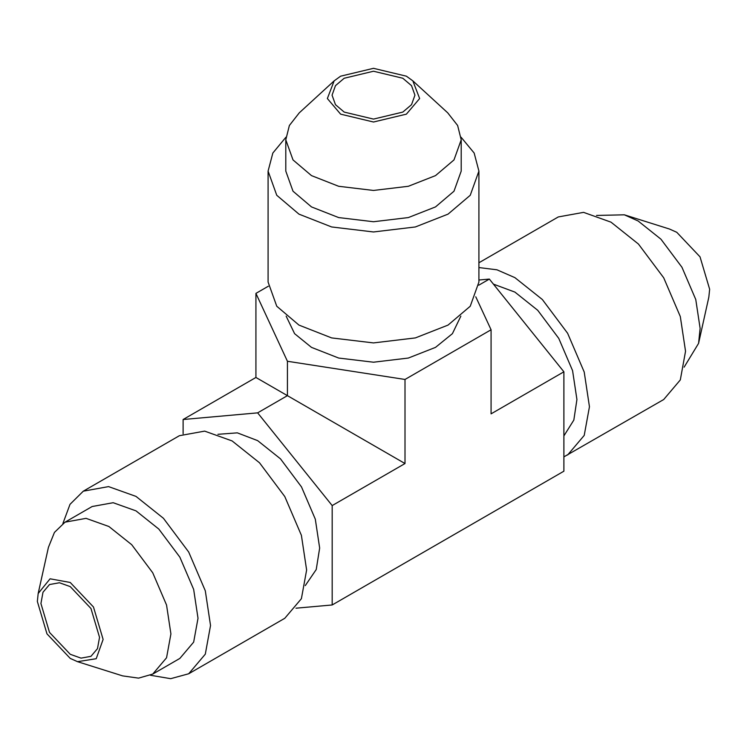<?xml version="1.0" encoding="UTF-8"?>
<svg xmlns="http://www.w3.org/2000/svg" width="747" height="747" viewBox="0 0 747 747"><rect width="100%" height="100%" fill="white"/><g stroke="black" fill="none" stroke-linecap="round" stroke-linejoin="round"><path stroke-width="1.12" d="M295.989 608.198L332.182 604.967L563.892 471.189L563.892 371.801L489.36 279.079L478.911 280.013M332.182 604.967L332.182 505.579L405.005 463.542L255.922 377.468L183.108 419.515L183.108 433.839M255.922 377.468L255.922 293.384L287.427 361.268L405.005 379.457L491.078 329.763L475.774 296.802M268.332 286.222L255.922 293.384M287.427 361.268L287.427 395.658L257.64 412.858L183.108 419.515M489.36 279.079L478.771 285.186M286.148 316.13L294.589 333.666L311.48 347.374L338.662 358.046L373.5 362.211L408.338 358.046L435.52 347.374L452.411 333.666L460.852 316.13M563.892 371.801L491.078 413.847L491.078 329.763M332.182 505.579L257.64 412.858M405.005 463.542L405.005 379.457M305.271 585.601L316.233 569.531L319.66 548.046L315.309 519.174L301.499 486.923L280.47 458.835L257.64 440.627L237.322 432.849L217.919 434.315M188.702 673.766L284.794 618.283L301.396 598.692L306.625 570.026L301.396 535.328L284.794 496.559L259.526 462.804L232.093 440.926L204.65 431.122L179.383 435.706L83.29 491.181L108.558 486.605L136.001 496.4L163.434 518.287L188.702 552.042L205.304 590.802L210.533 625.51L205.304 654.167L188.702 673.766L170.671 678.678L150.464 675.26M62.879 523.544L70.013 504.337L83.29 491.181M152.743 674.074L179.85 658.424L193.66 642.121L198.011 618.273L193.66 589.402L179.85 557.15L158.822 529.072L136.001 510.864L113.171 502.712L92.142 506.522L65.045 522.162L86.064 518.353L108.894 526.504L131.724 544.712L152.743 572.8L166.553 605.051L170.914 633.923L166.553 657.771L152.743 674.074L138.559 678.136L122.639 675.886L77.52 661.674L70.237 658.406L46.977 633.867L37.35 601.456L38.172 593.51L50.077 578.804L70.237 582.473L93.487 607.012L103.114 639.423L96.214 658.714L77.52 661.674M38.172 593.51L48.424 547.336L54.438 532.424L65.045 522.162M40.926 603.52L42.99 592.259L49.507 584.546L59.443 582.753L70.237 586.6L90.957 608.478L99.538 637.359L97.484 648.629L90.957 656.333L81.021 658.135L70.237 654.279L49.507 632.401L40.926 603.52M344.199 112.087L335.468 104.673L332.06 95.168L335.468 85.662L344.199 78.248L373.5 71.236L402.801 78.248L411.532 85.662L414.94 95.168L411.532 104.673L402.801 112.087L373.5 119.09L344.199 112.087M406.387 114.151L373.5 122.013L340.613 114.151L327.363 98.529L334.152 80.863L340.613 76.185L373.5 68.322L406.387 76.185L412.848 80.863L419.637 98.529L406.387 114.151M334.152 80.863L299.286 112.825L289.369 125.496L285.793 139.81L293.011 159.923L311.48 175.61L338.662 186.283L373.5 190.448L408.338 186.283L435.52 175.61L453.989 159.923L461.207 139.81L457.631 125.496L447.714 112.825L412.848 80.863M285.793 139.81L285.793 171.1L293.011 191.213L311.48 206.91L338.662 217.573L373.5 221.738L408.338 217.573L435.52 206.91L453.989 191.213L461.207 171.1L461.207 139.81M461.095 137.243L474.158 153.032L478.911 171.1L470.246 195.275L448.041 214.137L415.369 226.957L373.5 231.962L331.631 226.957L298.959 214.137L276.754 195.275L268.089 171.1L272.842 153.032L285.905 137.243M268.089 171.1L268.089 282.058L276.754 306.233L298.959 325.094L331.631 337.915L373.5 342.92L415.369 337.915L448.041 325.094L470.246 306.233L478.911 282.058L478.911 171.1M596.536 215.444L624.361 214.819L669.48 229.03L676.763 232.289L700.023 256.837L709.65 289.248L708.828 297.185L698.576 343.368L684.121 367.16M624.361 214.819L638.106 220.972L660.936 239.18L681.955 267.267L695.765 299.51L700.126 328.391L698.576 343.368M478.911 262.767L558.298 216.938L583.566 212.363L610.999 222.158L638.442 244.045L663.709 277.8L680.312 316.56L685.541 351.267L680.312 379.924L663.709 399.524L563.892 456.865M478.911 267.557L496.96 269.807L514.907 277.641L542.35 299.519L567.617 333.274L584.219 372.043L589.448 406.742L584.219 435.408L567.617 454.998M493.412 284.121L514.907 292.096L537.737 310.304L558.765 338.391L572.576 370.643L576.927 399.514L573.836 420.066L563.892 435.912"/></g></svg>
